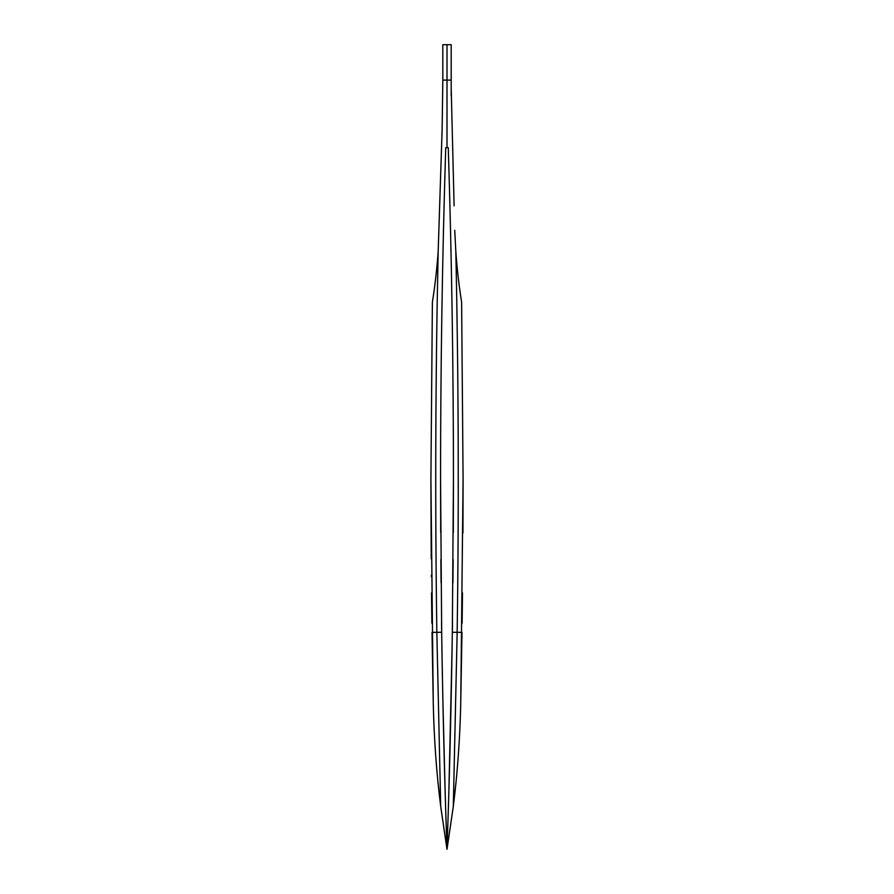 <?xml version="1.0" encoding="UTF-8"?>
<svg xmlns="http://www.w3.org/2000/svg" width="894" height="894" viewBox="0 0 894 894"><rect width="100%" height="100%" fill="white"/><g stroke="black" fill="none" stroke-linecap="round" stroke-linejoin="round"><path stroke-width="1.34" d="M433.255 702.762L430.908 479.184L432.383 302.172C434.965 286.091 436.898 269.206 438.172 251.516L442.128 129.462L442.821 80.102L447 80.102L447 44.7L447 147.689L445.726 147.689C442.284 258.165 440.563 368.663 440.563 479.184L441.67 632.315L436.842 632.315L440.708 806.444L447 849.3C444.62 782.429 442.843 710.093 441.67 632.315M430.908 479.184L431.21 558.817M431.344 575.11L431.355 576.865M431.511 592.845L431.88 623.286M432.383 302.172C434.965 286.091 436.898 269.206 438.172 251.516C435.456 378.441 435.009 505.378 436.842 632.315L432.014 632.382L432.037 634.204M440.563 479.184L440.697 532.466M440.865 559.644L441.066 582.776M441.535 623.118L441.625 629.644M441.893 647.189L442.362 674.892M442.631 688.928L442.698 692.504M442.776 696.247L445.1 789.827M446.542 835.756L447 849.3L440.843 807.517M440.708 806.444C436.585 773.846 434.104 739.863 433.288 704.472L432.014 632.382M437.982 782.138L440.664 806.131M442.821 80.102L442.821 44.7L442.821 80.102M460.745 702.762L463.092 479.184L461.617 302.172C459.035 286.091 457.102 269.206 455.828 251.516C457.102 269.206 459.035 286.091 461.617 302.172M451.213 95.747L451.179 44.7L451.179 80.102L447 80.102L447 147.689L448.274 147.689C451.716 258.165 453.437 368.663 453.437 479.184L452.33 632.315L457.158 632.315L453.292 806.444L447 849.3C449.38 782.429 451.157 710.093 452.33 632.315M453.135 559.644L452.934 582.776M452.465 623.118L452.375 629.644M452.107 647.189L448.9 789.894M447.905 822.279L447.659 829.844M447.458 835.756L447 849.3L453.157 807.517M453.437 479.184L453.303 532.466M451.179 87.321L454.107 205.843M454.733 230.261L455.828 251.516C458.544 378.441 458.991 505.378 457.158 632.315L461.986 632.382L461.963 634.204M462.489 592.845L462.12 623.163M463.092 479.184L462.958 533.003M453.292 806.444C457.415 773.846 459.896 739.863 460.712 704.472L461.986 632.382M456.018 782.138L453.336 806.131M451.179 44.7L442.821 44.7"/></g></svg>
